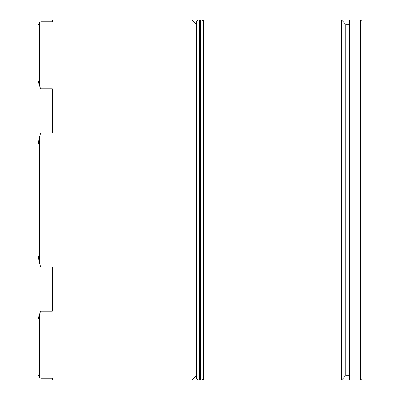 <?xml version="1.0" encoding="UTF-8"?>
<svg xmlns="http://www.w3.org/2000/svg" width="400" height="400" viewBox="0 0 400 400"><rect width="100%" height="100%" fill="white"/><g stroke="black" fill="none" stroke-linecap="round" stroke-linejoin="round"><path stroke-width="0.6" d="M349.4 24.32L345.8 24.32L345.8 375.68L341.48 380L341.48 20L203.6 20L203.6 380L341.48 380M192.08 20L196.4 24.32L196.4 375.68L192.08 380L192.08 20L52.4 20L52.4 21.805L40.88 21.805L39.44 22.41L39.44 85.77L40.88 88.87L52.4 88.87L52.4 132.935L40.88 132.935L39.44 136.64L39.44 263.36L40.88 267.065L52.4 267.065L52.4 311.13L40.88 311.13L39.44 314.23L39.44 377.59L40.88 378.195L52.4 378.195L52.4 380L192.08 380M360.56 20L362 21.44L362 378.56L360.56 380L360.56 20L349.4 20L349.4 380L360.56 380M39.44 263.36L38 254.87L38 145.13L39.44 136.64M39.44 85.77L38 80.28L38 25.41L39.44 22.41M39.44 377.59L38 374.59L38 319.72L39.44 314.23M196.4 377.12L196.4 22.88C196.585 21.115 197.545 20.155 199.28 20L199.28 380C197.545 379.845 196.585 378.885 196.4 377.12M199.28 380L200.72 380L200.72 20C202.455 20.155 203.415 21.115 203.6 22.88M345.8 375.68L349.4 375.68M345.8 24.32L341.48 20M200.72 380C202.455 379.845 203.415 378.885 203.6 377.12M199.28 20L200.72 20"/></g></svg>
